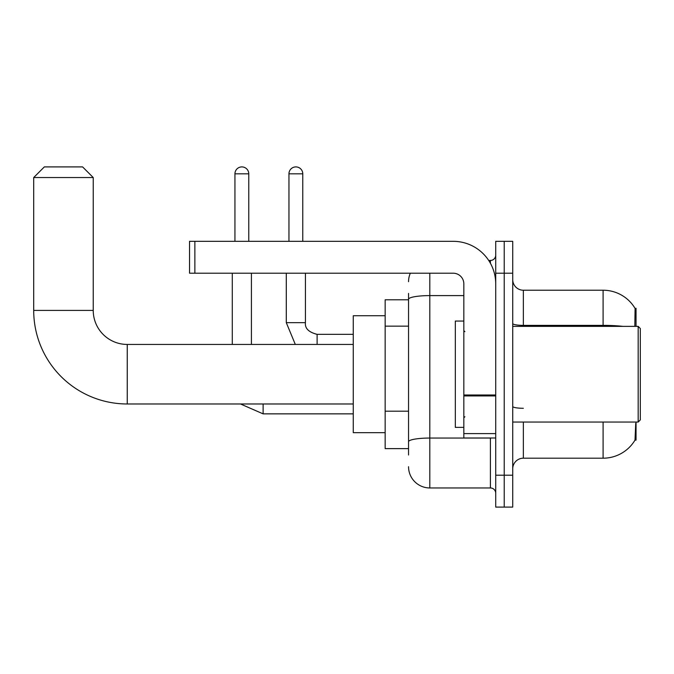 <?xml version="1.0" encoding="UTF-8"?>
<svg xmlns="http://www.w3.org/2000/svg" width="674" height="674" viewBox="0 0 674 674"><rect width="100%" height="100%" fill="white"/><g stroke="black" fill="none" stroke-linecap="round" stroke-linejoin="round"><path stroke-width="1.01" d="M636.045 326.368L636.045 308.296L635.085 308.431A37.205 37.205 0 0 0 603.095 290.224A37.205 37.205 0 0 1 635.001 308.296A37.205 37.205 0 0 0 603.095 290.224L523.361 290.224A10.632 10.632 0 0 1 512.729 279.592A10.632 10.632 0 0 0 523.361 290.224L523.361 326.368M636.045 422.05L636.045 440.122L635.001 440.122L635.742 423.323M408.545 319.771L408.545 293.409L408.545 299.795L385.157 299.795L385.157 448.623L408.545 448.623M512.729 468.826A10.632 10.632 0 0 1 523.361 458.194L603.095 458.194L603.095 422.05M635.186 439.802A37.205 37.205 0 0 1 603.095 458.194M504.228 475.204L504.228 507.092L512.729 507.092L512.729 475.204L504.228 475.204L504.228 507.092L495.719 507.092L495.719 475.204L504.228 475.204L504.228 273.214L504.228 475.204M495.719 475.204L495.719 241.326L504.228 241.326L504.228 273.214L504.228 241.326L512.729 241.326L512.729 475.204M634.824 326.368L635.085 308.431A37.205 37.205 0 0 0 603.095 290.224L603.095 325.365L523.361 325.365A10.632 1.845 0 0 1 512.729 323.52M408.545 455.001L408.545 293.409M429.81 273.214L429.81 487.959L490.402 487.959L490.402 437.99M488.709 260.459L490.402 260.459A5.316 5.316 0 0 0 495.719 255.143M408.545 445.438L408.545 417.568M495.719 493.275A5.316 5.316 0 0 0 490.402 487.959M408.545 281.715A21.265 21.265 0 0 1 410.323 273.214M429.81 487.959A21.265 21.265 0 0 1 408.545 466.694M353.269 403.979L127.251 403.979L127.251 344.439A34.02 34.02 0 0 1 93.231 310.419L93.231 177.54L33.7 177.54L44.332 166.908L82.599 166.908L93.231 177.54M127.251 403.979A93.551 93.551 0 0 1 33.7 310.419L33.7 177.54M353.269 344.439L127.251 344.439A34.02 34.02 0 0 1 93.231 310.419L33.7 310.419M385.157 315.735L353.269 315.735L353.269 432.674L385.157 432.674M234.94 241.326L234.94 173.816A6.908 6.908 0 0 1 241.856 166.908A6.908 6.908 0 0 1 248.765 173.816L248.765 241.326M251.419 344.439L251.419 273.214M232.286 344.439L232.286 273.214M288.952 241.326L288.952 173.816A6.908 6.908 0 0 1 295.861 166.908A6.908 6.908 0 0 1 302.769 173.816L302.769 241.326M286.29 273.214L286.29 322.652L305.423 322.652L305.423 273.214M495.719 437.99L463.83 437.99L463.83 395.006L495.719 395.006M495.719 283.847A42.521 42.521 0 0 0 453.198 241.326L194.862 241.326L194.862 273.214L453.198 273.214A10.632 10.632 0 0 1 463.83 283.847L463.83 395.006M194.862 273.214L189.546 273.214L189.546 241.326L194.862 241.326M638.177 326.368L640.3 328.499L640.3 419.919L638.177 422.05L638.177 326.368L512.729 326.368M463.83 321.051L455.321 321.051L455.321 427.367L463.83 427.367M408.545 326.149L385.157 326.149M408.545 411.191L385.157 411.191M523.361 422.05L523.361 458.194M623.029 326.368A37.205 6.462 180 0 0 603.095 325.365L603.095 326.368M512.729 273.214L495.719 273.214M523.361 408.284A10.632 1.845 0 0 1 512.729 406.439M492.247 437.99A5.316 0.927 0 0 1 490.402 438.049L429.81 438.049A21.265 3.69 180 0 0 408.545 441.74M408.545 299.29A21.265 3.69 180 0 1 429.81 295.6L463.83 295.6M490.402 263.256L490.402 260.459M353.269 413.861L263.113 413.861L240.492 403.979L263.113 413.861L263.113 403.979M234.94 173.816L248.765 173.816M317.117 344.439L317.117 334.363C308.684 332.215 304.783 328.322 305.423 322.652C304.783 328.322 308.684 332.215 317.117 334.346L353.269 334.346M288.952 173.816L302.769 173.816M495.719 395.924L463.83 395.924M463.83 433.601L495.719 433.601M286.29 322.652L295.313 344.439M305.423 322.652C304.783 328.322 308.684 332.215 317.117 334.346M512.729 422.05L638.177 422.05M464.891 331.684L463.83 330.622M464.891 416.734L463.83 417.796"/></g></svg>

